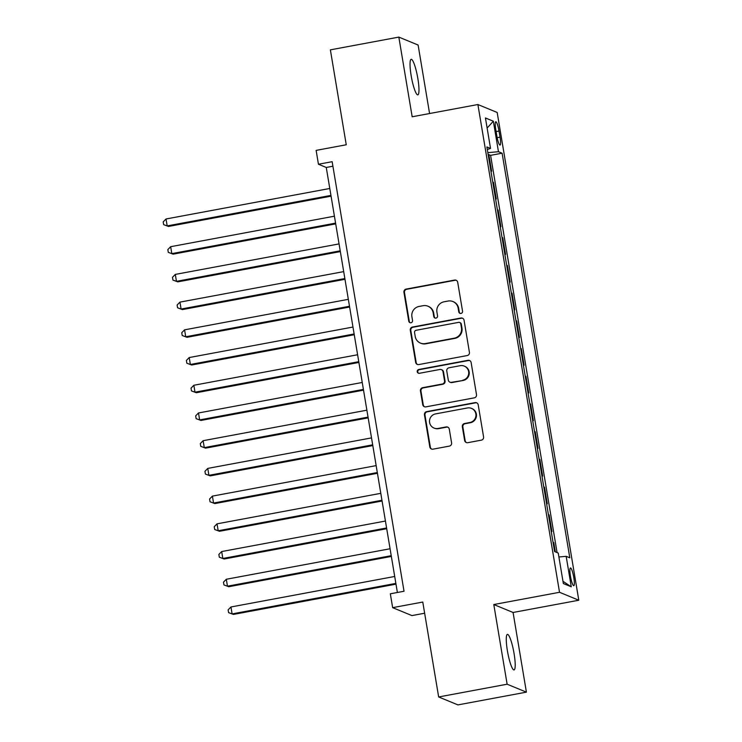 <?xml version="1.0" encoding="UTF-8"?>
<svg xmlns="http://www.w3.org/2000/svg" width="742" height="742" viewBox="0 0 742 742"><rect width="100%" height="100%" fill="white"/><g stroke="black" fill="none" stroke-linecap="round" stroke-linejoin="round"><path stroke-width="1.11" d="M460.977 313.439A1.938 1.901 -67.6 0 0 462.544 311.186L457.703 282.285A2.773 2.718 -67.6 0 0 454.558 280.068L406.171 289.083A2.773 2.718 -67.6 0 0 403.936 292.302L408.777 321.203A1.938 1.901 -67.6 0 0 410.975 322.761A1.938 1.901 -67.6 0 0 412.543 320.507L411.912 316.76A8.876 8.7 -67.6 0 1 419.063 306.455L423.088 305.704A8.876 8.7 -67.6 0 1 433.152 312.809L433.773 316.546A1.938 1.901 -67.6 0 0 435.981 318.105A1.938 1.901 -67.6 0 0 437.539 315.842L436.917 312.104A8.876 8.7 -67.6 0 1 444.059 301.799L448.094 301.048A8.876 8.7 -67.6 0 1 458.148 308.153L458.779 311.89A1.938 1.901 -67.6 0 0 460.977 313.439M514.067 653.526A18.086 3.042 79.4 0 0 507.426 634.373A18.086 3.042 79.4 0 0 507.398 650.78A18.086 3.042 79.4 0 0 514.048 669.933A18.086 3.042 79.4 0 0 514.067 653.526M417.839 78.466A18.086 3.042 79.4 0 0 411.189 59.314A18.086 3.042 79.4 0 0 411.17 75.721A18.086 3.042 79.4 0 0 417.82 94.874A18.086 3.042 79.4 0 0 417.839 78.466M573.789 577.517A9.043 1.521 79.4 0 0 570.459 567.945A9.043 1.521 79.4 0 0 570.45 576.144A9.043 1.521 79.4 0 0 573.77 585.726A9.043 1.521 79.4 0 0 573.789 577.517M464.631 440.46A2.773 2.718 -67.6 0 0 467.775 442.686L481.345 440.154A2.773 2.718 -67.6 0 0 483.58 436.936L478.21 404.835A2.773 2.718 -67.6 0 0 475.066 402.618L426.678 411.625A2.773 2.718 -67.6 0 0 424.452 414.852L429.822 446.944A2.773 2.718 -67.6 0 0 432.966 449.17L449.364 446.109A2.773 2.718 -67.6 0 0 451.59 442.891L449.29 429.154A2.773 2.718 -67.6 0 0 446.155 426.938L438.021 428.449A7.42 7.272 -67.6 0 1 429.553 420.426A7.42 7.272 -67.6 0 1 435.582 413.897L467.441 407.961A7.42 7.272 -67.6 0 1 475.9 415.984A7.42 7.272 -67.6 0 1 469.872 422.513L464.566 423.506A2.773 2.718 -67.6 0 0 462.331 426.724L464.631 440.46L465.151 440.674A2.773 2.718 -67.6 0 0 466.532 442.622M429.581 113.535L418.117 45.039L398.834 37.1L330.375 49.853L346.254 144.773L316.129 150.385L318.448 164.242L332.147 161.691L404.028 591.253L390.329 593.795L392.648 607.652L411.931 615.591L424.647 613.226M507.129 684.207L526.403 692.147L513.074 612.475L493.792 604.535L507.129 684.207L438.661 696.961L422.773 602.05L392.648 607.652M493.792 604.535L559.524 592.292L477.894 104.529L497.177 112.469L578.797 600.232L559.524 592.292M398.834 37.1L412.172 116.772L477.894 104.529M467.191 355.557A2.773 2.718 -67.6 0 0 469.426 352.329L464.056 320.238A2.773 2.718 -67.6 0 0 460.912 318.012L412.524 327.027A2.773 2.718 -67.6 0 0 410.289 330.246L415.659 362.346A2.773 2.718 -67.6 0 0 418.803 364.563L467.191 355.557M471.133 362.532L476.503 394.633A2.773 2.718 -67.6 0 1 474.268 397.851L425.88 406.866A2.773 2.718 -67.6 0 1 422.736 404.65L420.445 390.913A2.773 2.718 -67.6 0 1 422.671 387.686L442.297 384.031A2.773 2.718 -67.6 0 0 444.532 380.813L443.002 371.696A2.773 2.718 -67.6 0 0 439.867 369.479L419.434 373.282A1.938 1.901 -67.6 0 1 417.217 371.185A1.938 1.901 -67.6 0 1 418.794 369.479L467.989 360.315A2.773 2.718 -67.6 0 1 471.133 362.532M526.403 692.147L457.935 704.9L438.661 696.961M555.322 551.862L553.782 542.615L553.124 542.736M551.195 531.235L551.927 531.532L549.145 514.902L548.486 515.022M546.557 503.521L547.29 503.818L544.507 487.188L543.849 487.308M541.92 475.808L542.652 476.104L539.87 459.474L539.211 459.595M537.282 448.094L538.015 448.391L535.232 431.761L534.574 431.881M532.645 420.38L533.377 420.677L530.595 404.047L529.936 404.177M528.007 392.666L528.74 392.963L525.957 376.333L525.299 376.463M523.37 364.953L524.102 365.25L521.32 348.619L520.652 348.749M518.732 337.239L519.465 337.536L516.673 320.906L516.015 321.036M514.095 309.525L514.818 309.822L512.036 293.192L511.377 293.322M509.457 281.812L510.181 282.108L507.398 265.478L506.74 265.608M504.82 254.098L505.543 254.395L502.761 237.765L502.102 237.894M500.182 226.384L500.906 226.681L498.123 210.051L497.465 210.181M495.545 198.67L496.268 198.967L493.486 182.337L492.762 182.04M492.827 182.467L493.486 182.337M495.786 129.702L496.806 135.805A8.765 1.475 79.4 0 0 500.034 145.08A8.765 1.475 79.4 0 0 500.043 137.131L499.023 131.037A8.765 1.475 79.4 0 0 495.804 121.753A8.765 1.475 79.4 0 0 495.786 129.702M558.902 556.982L566.165 556.324L569.81 557.817L502.102 153.204L498.457 151.702L487.846 152.666M566.165 556.324L571.266 586.801L563.345 583.546L558.244 553.059L554.599 551.556L486.882 146.944L490.536 148.446L485.435 117.959L493.347 121.215L498.457 151.702M497.4 209.754L498.123 210.051M502.037 237.468L502.761 237.765M506.675 265.182L507.398 265.478M511.312 292.895L512.036 293.192M515.95 320.609L516.673 320.906M520.587 348.323L521.32 348.619M525.225 376.036L525.957 376.333M529.862 403.75L530.595 404.047M534.5 431.464L535.232 431.761M539.137 459.177L539.87 459.474M543.775 486.891L544.507 487.188M548.412 514.605L549.145 514.902M553.05 542.319L553.782 542.615M557.075 552.577L490.601 155.347L488.848 154.624L491.631 171.254L490.907 170.957M513.074 612.475L578.797 600.232M318.448 164.242L326.267 167.46L397.387 592.487M332.898 166.217L326.267 167.46M488.19 154.753L488.848 154.624M490.601 155.347L502.102 153.204M487.318 149.494L490.536 148.446M487.123 128.051L493.347 121.215M571.266 586.801L562.965 581.292M460.188 313.421A1.938 1.901 -67.6 0 1 459.298 312.104L458.667 308.366A8.876 8.7 -67.6 0 0 453.445 301.762L452.926 301.54M427.93 306.205L428.449 306.418A8.876 8.7 -67.6 0 1 433.671 313.022L434.302 316.76A1.938 1.901 -67.6 0 0 435.183 318.077M456.33 280.346A2.773 2.718 -67.6 0 0 455.078 280.281L406.69 289.297A2.773 2.718 -67.6 0 0 404.464 292.515L409.296 321.416A1.938 1.901 -67.6 0 0 410.187 322.733M462.674 318.29A2.773 2.718 -67.6 0 0 461.431 318.225L413.044 327.241A2.773 2.718 -67.6 0 0 410.808 330.459L416.179 362.56A2.773 2.718 -67.6 0 0 417.56 364.507M460.791 323.929A1.938 1.901 -67.6 0 0 458.593 322.371L416.114 330.283A1.938 1.901 -67.6 0 0 414.555 332.537L415.214 336.488A8.876 8.7 -67.6 0 0 425.277 343.583L454.308 338.176A8.876 8.7 -67.6 0 0 461.45 327.871L460.791 323.929L461.311 324.143A1.938 1.901 -67.6 0 0 460.17 322.696L459.65 322.482M420.436 343.092L420.955 343.305A8.876 8.7 -67.6 0 0 425.797 343.806L425.277 343.583M461.311 324.143L461.969 328.085A8.876 8.7 -67.6 0 1 454.827 338.389L425.797 343.806M441.369 369.637L441.898 369.85A2.773 2.718 -67.6 0 1 443.53 371.918L445.052 381.026A2.773 2.718 -67.6 0 1 442.816 384.245L423.2 387.908A2.773 2.718 -67.6 0 0 420.964 391.127L423.265 404.863A2.773 2.718 -67.6 0 0 424.637 406.802M469.751 360.593A2.773 2.718 -67.6 0 0 468.508 360.529L419.313 369.692A1.938 1.901 -67.6 0 0 418.646 373.263M462.665 380.238A7.42 7.272 -67.6 0 0 464.269 366.103A7.42 7.272 -67.6 0 0 460.226 365.685L449.003 367.782A2.773 2.718 -67.6 0 0 446.767 371L448.298 380.108A2.773 2.718 -67.6 0 0 451.442 382.334L463.184 380.451A7.42 7.272 -67.6 0 0 464.789 366.316L464.269 366.103M449.93 382.176L450.45 382.39A2.773 2.718 -67.6 0 0 451.961 382.547L451.442 382.334M463.184 380.451L451.961 382.547M471.485 408.378L472.005 408.592A7.42 7.272 -67.6 0 1 470.391 422.727L465.086 423.719A2.773 2.718 -67.6 0 0 462.85 426.938L465.151 440.674M433.977 428.032L434.497 428.245A7.42 7.272 -67.6 0 0 438.541 428.663L438.021 428.449M447.918 427.216A2.773 2.718 -67.6 0 0 446.675 427.151L438.541 428.663M476.837 402.887A2.773 2.718 -67.6 0 0 475.585 402.832L427.197 411.838A2.773 2.718 -67.6 0 0 424.971 415.066L430.341 447.166A2.773 2.718 -67.6 0 0 431.714 449.105M329.782 188.477L166.023 218.983L167.182 225.911L168.49 226.449L331.071 196.166M168.49 226.449L163.667 224.659L167.182 225.911L330.941 195.406M163.667 224.659L163.203 221.886L166.023 218.983M334.419 216.191L170.66 246.696L171.819 253.625L173.127 254.163L335.709 223.88M173.127 254.163L168.304 252.373L171.819 253.625L335.579 223.119M168.304 252.373L167.84 249.6L170.66 246.696M339.057 243.905L175.297 274.41L176.457 281.339L177.765 281.877L340.346 251.594M177.765 281.877L172.942 280.086L176.457 281.339L340.216 250.833M172.942 280.086L172.478 277.313L175.297 274.41M343.694 271.618L179.935 302.124L181.094 309.052L182.402 309.59L344.984 279.307M182.402 309.59L177.579 307.8L181.094 309.052L344.854 278.547M177.579 307.8L177.115 305.027L179.935 302.124M348.332 299.332L184.572 329.838L185.732 336.766L187.04 337.304L349.621 307.021M187.04 337.304L182.217 335.514L185.732 336.766L349.491 306.26M182.217 335.514L181.753 332.741L184.572 329.838M352.969 327.046L189.21 357.551L190.369 364.48L191.677 365.018L354.259 334.735M191.677 365.018L186.854 363.228L190.369 364.48L354.129 333.974M186.854 363.228L186.39 360.454L189.21 357.551M357.607 354.759L193.847 385.265L195.007 392.193L196.315 392.731L358.896 362.448M196.315 392.731L191.492 390.932L195.007 392.193L358.766 361.688M191.492 390.932L191.028 388.168L193.847 385.265M362.244 382.473L198.485 412.979L199.644 419.907L200.952 420.445L363.534 390.153M200.952 420.445L196.129 418.646L199.644 419.907L363.404 389.402M196.129 418.646L195.665 415.882L198.485 412.979M366.882 410.187L203.123 440.692L204.282 447.621L205.59 448.159L368.171 417.867M205.59 448.159L200.767 446.359L204.282 447.621L368.041 417.115M200.767 446.359L200.303 443.595L203.123 440.692M371.519 437.901L207.76 468.406L208.919 475.334L210.227 475.872L372.809 445.58M210.227 475.872L205.404 474.073L208.919 475.334L372.679 444.829M205.404 474.073L204.94 471.309L207.76 468.406M376.157 465.614L212.398 496.12L213.557 503.048L214.865 503.577L377.446 473.294M214.865 503.577L210.042 501.787L213.557 503.048L377.316 472.543M210.042 501.787L209.578 499.023L212.398 496.12M380.794 493.328L217.035 523.833L218.194 530.762L219.502 531.291L382.084 501.008M219.502 531.291L214.679 529.5L218.194 530.762L381.954 500.256M214.679 529.5L214.215 526.737L217.035 523.833M385.432 521.042L221.672 551.547L222.832 558.476L224.14 559.004L386.721 528.721M224.14 559.004L219.317 557.214L222.832 558.476L386.591 527.97M219.317 557.214L218.853 554.45L221.672 551.547M390.069 548.755L226.31 579.261L227.469 586.189L228.777 586.718L391.359 556.435M228.777 586.718L223.954 584.928L227.469 586.189L391.229 555.684M223.954 584.928L223.49 582.164L226.31 579.261M394.707 576.469L230.947 606.975L232.107 613.903L233.415 614.432L395.996 584.149M233.415 614.432L228.592 612.642L232.107 613.903L395.866 583.398M228.592 612.642L228.128 609.878L230.947 606.975M496.101 131.575L499.023 131.037M497.159 137.669L500.043 137.131M458.667 308.366L458.148 308.153M434.302 316.76L433.773 316.546M433.671 313.022L433.152 312.809M409.296 321.416L408.777 321.203M404.464 292.515L403.936 292.302M406.69 289.297L406.171 289.083M455.078 280.281L454.558 280.068M459.298 312.104L458.779 311.89M416.179 362.56L415.659 362.346M410.808 330.459L410.289 330.246M413.044 327.241L412.524 327.027M461.431 318.225L460.912 318.012M454.827 338.389L454.308 338.176M461.969 328.085L461.45 327.871M423.265 404.863L422.736 404.65M420.964 391.127L420.445 390.913M423.2 387.908L422.671 387.686M442.816 384.245L442.297 384.031M445.052 381.026L444.532 380.813M443.53 371.918L443.002 371.696M419.313 369.692L418.794 369.479M468.508 360.529L467.989 360.315M462.85 426.938L462.331 426.724M465.086 423.719L464.566 423.506M470.391 422.727L469.872 422.513M446.675 427.151L446.155 426.938M430.341 447.166L429.822 446.944M424.971 415.066L424.452 414.852M427.197 411.838L426.678 411.625M475.585 402.832L475.066 402.618"/></g></svg>
